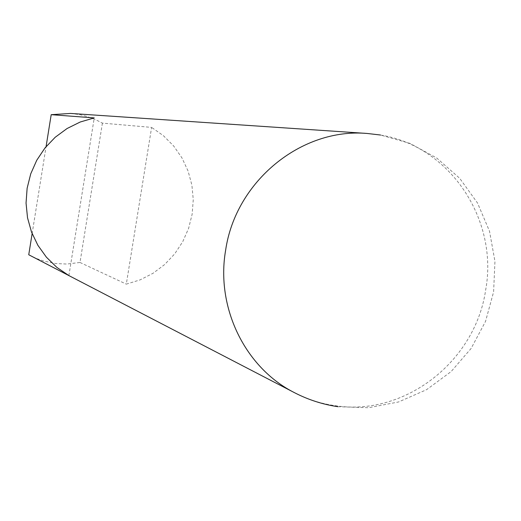 <?xml version="1.0" encoding="UTF-8"?>
<svg xmlns="http://www.w3.org/2000/svg" width="521" height="521" viewBox="0 0 521 521"><rect width="100%" height="100%" fill="white"/><g stroke="black" fill="none" stroke-linecap="round" stroke-linejoin="round"><path stroke-width="0.39" stroke-dasharray="2.6 1.95" d="M70.55 113.435L79.479 114.587L86.831 116.391L95.682 119.693L102.409 123.132L151.618 127.398L126.31 284.134L140.156 279.862L153.076 273.258L164.695 264.512L174.672 253.903L182.721 241.731L188.609 228.367L192.151 214.196L193.265 199.641L191.897 185.118L188.094 171.064L181.953 157.889L173.662 145.991L163.451 135.721L151.618 127.398M102.409 123.132L79.993 262.467L66.877 264.049L55.565 263.522L43.543 261.001L36.998 258.709L30.687 255.804M79.993 262.467L126.31 284.134M68.889 275.583L94.242 117.909M32.133 233.623L46.076 146.622M367.168 133.461L379.653 134.926C449.349 145.313 498.844 219.302 485.618 290.256C475.217 361.659 404.537 416.696 335.211 405.683C320.969 403.671 307.423 399.353 294.573 392.723M337.927 406.699L368.49 407.735L398.526 401.971L426.543 389.708L451.16 371.551L471.153 348.399L485.539 321.398L493.602 291.89L494.95 261.327L489.512 231.22L477.555 203.073L459.665 178.26L436.735 158.026L409.897 143.366L380.473 135.011"/><path stroke-width="0.78" d="M46.076 146.622L51.195 114.679L94.242 117.909L80.214 122.012L67.066 128.524L55.2 137.264L44.988 147.951L36.744 160.273L30.726 173.851L27.125 188.263L26.05 203.073L27.528 217.811L31.514 232.034L37.877 245.3L46.415 257.211L56.861 267.403L68.889 275.583L28.746 254.756L32.133 233.623M51.195 114.679L70.55 113.435L367.168 133.461C301.418 127.632 235.596 181.256 225.632 250.23C215.648 307.696 245.202 367.911 294.573 392.723C308.25 399.783 322.701 404.446 337.927 406.699M294.573 392.723L28.746 254.756M380.473 135.011L367.168 133.461"/></g></svg>
